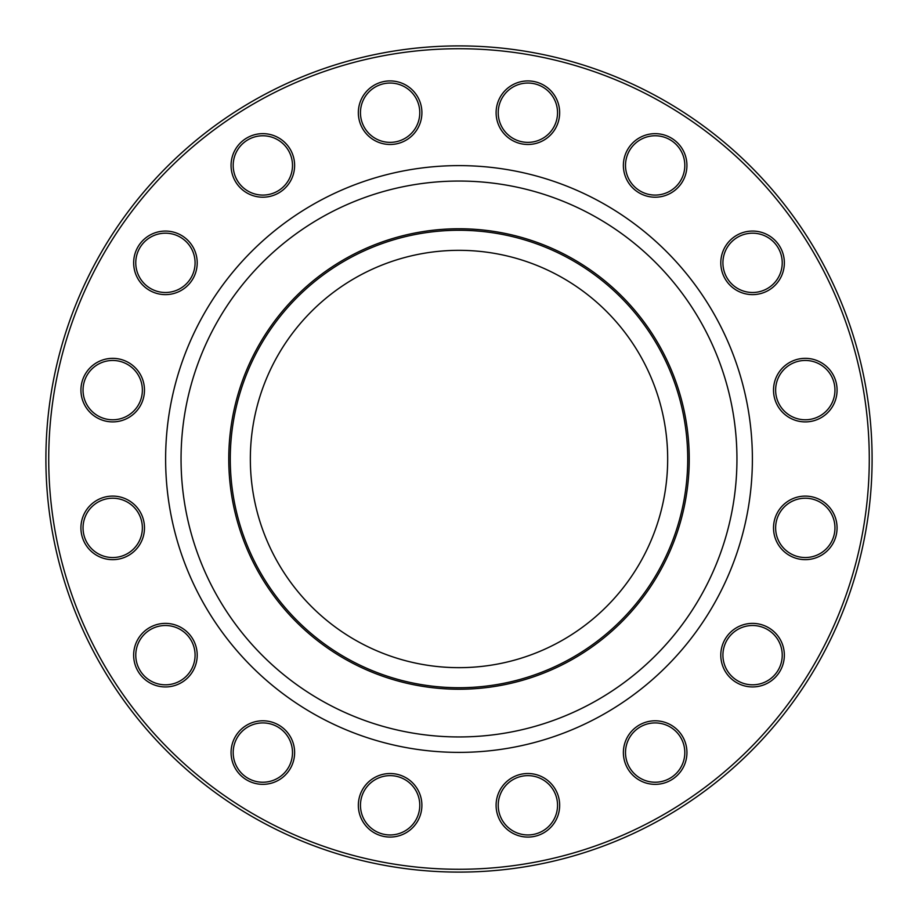 <?xml version="1.0" encoding="UTF-8"?>
<svg xmlns="http://www.w3.org/2000/svg" width="918" height="918" viewBox="0 0 918 918"><rect width="100%" height="100%" fill="white"/><g stroke="black" fill="none" stroke-linecap="round" stroke-linejoin="round"><path stroke-width="1.38" d="M872.1 459A413.1 413.1 0 0 1 252.45 816.756A413.1 413.1 0 0 1 252.45 101.244A413.1 413.1 0 0 1 872.1 459M667.673 459A208.673 208.673 0 0 1 354.669 639.708A208.673 208.673 0 0 1 354.669 278.292A208.673 208.673 0 0 1 667.673 459M187.892 677.633A31.774 31.774 0 0 1 134.728 663.381A31.774 31.774 0 0 1 173.651 624.47A31.774 31.774 0 0 1 187.892 677.633M124.871 557.237A31.774 31.774 0 0 1 81.197 523.73A31.774 31.774 0 0 1 132.054 502.674A31.774 31.774 0 0 1 124.871 557.237M112.707 421.89A31.774 31.774 0 0 1 85.19 374.234A31.774 31.774 0 0 1 140.225 374.234A31.774 31.774 0 0 1 112.707 421.89M153.272 292.199A31.774 31.774 0 0 1 146.088 237.636A31.774 31.774 0 0 1 196.934 258.692A31.774 31.774 0 0 1 153.272 292.199M240.367 187.892A31.774 31.774 0 0 1 254.619 134.728A31.774 31.774 0 0 1 293.531 173.651A31.774 31.774 0 0 1 240.367 187.892M360.763 124.871A31.774 31.774 0 0 1 394.27 81.197A31.774 31.774 0 0 1 415.326 132.054A31.774 31.774 0 0 1 360.763 124.871M496.11 112.707A31.774 31.774 0 0 1 543.766 85.19A31.774 31.774 0 0 1 543.766 140.225A31.774 31.774 0 0 1 496.11 112.707M625.801 153.272A31.774 31.774 0 0 1 680.364 146.088A31.774 31.774 0 0 1 659.308 196.934A31.774 31.774 0 0 1 625.801 153.272M730.108 240.367A31.774 31.774 0 0 1 783.272 254.619A31.774 31.774 0 0 1 744.349 293.531A31.774 31.774 0 0 1 730.108 240.367M793.129 360.763A31.774 31.774 0 0 1 836.803 394.27A31.774 31.774 0 0 1 785.946 415.326A31.774 31.774 0 0 1 793.129 360.763M805.293 496.11A31.774 31.774 0 0 1 832.81 543.766A31.774 31.774 0 0 1 777.775 543.766A31.774 31.774 0 0 1 805.293 496.11M764.728 625.801A31.774 31.774 0 0 1 771.912 680.364A31.774 31.774 0 0 1 721.066 659.308A31.774 31.774 0 0 1 764.728 625.801M677.633 730.108A31.774 31.774 0 0 1 663.381 783.272A31.774 31.774 0 0 1 624.47 744.349A31.774 31.774 0 0 1 677.633 730.108M557.237 793.129A31.774 31.774 0 0 1 523.73 836.803A31.774 31.774 0 0 1 502.674 785.946A31.774 31.774 0 0 1 557.237 793.129M292.199 764.728A31.774 31.774 0 0 1 237.636 771.912A31.774 31.774 0 0 1 258.692 721.066A31.774 31.774 0 0 1 292.199 764.728M421.89 805.293A31.774 31.774 0 0 1 374.234 832.81A31.774 31.774 0 0 1 374.234 777.775A31.774 31.774 0 0 1 421.89 805.293M869.277 459A410.277 410.277 0 0 0 253.861 103.688A410.277 410.277 0 0 0 253.861 814.312A410.277 410.277 0 0 0 869.277 459M687.72 459A228.72 228.72 0 0 1 344.64 657.081A228.72 228.72 0 0 1 344.64 260.919A228.72 228.72 0 0 1 687.72 459M419.778 805.293A29.663 29.663 0 0 0 390.116 775.63A29.663 29.663 0 0 0 360.464 805.293A29.663 29.663 0 0 0 390.116 834.955A29.663 29.663 0 0 0 419.778 805.293M290.237 763.925A29.663 29.663 0 0 0 274.195 725.174A29.663 29.663 0 0 0 235.444 741.228A29.663 29.663 0 0 0 251.486 779.979A29.663 29.663 0 0 0 290.237 763.925M555.287 793.944A29.663 29.663 0 0 0 516.536 777.89A29.663 29.663 0 0 0 500.482 816.641A29.663 29.663 0 0 0 539.233 832.695A29.663 29.663 0 0 0 555.287 793.944M676.13 731.6A29.663 29.663 0 0 0 634.189 731.6A29.663 29.663 0 0 0 634.189 773.541A29.663 29.663 0 0 0 676.13 773.541A29.663 29.663 0 0 0 676.13 731.6M763.925 627.763A29.663 29.663 0 0 0 725.174 643.805A29.663 29.663 0 0 0 741.228 682.556A29.663 29.663 0 0 0 779.979 666.514A29.663 29.663 0 0 0 763.925 627.763M805.293 498.222A29.663 29.663 0 0 0 775.63 527.884A29.663 29.663 0 0 0 805.293 557.536A29.663 29.663 0 0 0 834.955 527.884A29.663 29.663 0 0 0 805.293 498.222M793.944 362.713A29.663 29.663 0 0 0 777.89 401.464A29.663 29.663 0 0 0 816.641 417.518A29.663 29.663 0 0 0 832.695 378.767A29.663 29.663 0 0 0 793.944 362.713M731.6 241.87A29.663 29.663 0 0 0 731.6 283.811A29.663 29.663 0 0 0 773.541 283.811A29.663 29.663 0 0 0 773.541 241.87A29.663 29.663 0 0 0 731.6 241.87M627.763 154.075A29.663 29.663 0 0 0 643.805 192.826A29.663 29.663 0 0 0 682.556 176.772A29.663 29.663 0 0 0 666.514 138.021A29.663 29.663 0 0 0 627.763 154.075M498.222 112.707A29.663 29.663 0 0 0 527.884 142.37A29.663 29.663 0 0 0 557.536 112.707A29.663 29.663 0 0 0 527.884 83.045A29.663 29.663 0 0 0 498.222 112.707M362.713 124.056A29.663 29.663 0 0 0 401.464 140.11A29.663 29.663 0 0 0 417.518 101.359A29.663 29.663 0 0 0 378.767 85.305A29.663 29.663 0 0 0 362.713 124.056M241.87 186.4A29.663 29.663 0 0 0 283.811 186.4A29.663 29.663 0 0 0 283.811 144.459A29.663 29.663 0 0 0 241.87 144.459A29.663 29.663 0 0 0 241.87 186.4M154.075 290.237A29.663 29.663 0 0 0 192.826 274.195A29.663 29.663 0 0 0 176.772 235.444A29.663 29.663 0 0 0 138.021 251.486A29.663 29.663 0 0 0 154.075 290.237M112.707 419.778A29.663 29.663 0 0 0 142.37 390.116A29.663 29.663 0 0 0 112.707 360.464A29.663 29.663 0 0 0 83.045 390.116A29.663 29.663 0 0 0 112.707 419.778M124.056 555.287A29.663 29.663 0 0 0 140.11 516.536A29.663 29.663 0 0 0 101.359 500.482A29.663 29.663 0 0 0 85.305 539.233A29.663 29.663 0 0 0 124.056 555.287M186.4 676.13A29.663 29.663 0 0 0 186.4 634.189A29.663 29.663 0 0 0 144.459 634.189A29.663 29.663 0 0 0 144.459 676.13A29.663 29.663 0 0 0 186.4 676.13M752.393 459A293.393 293.393 0 0 1 312.304 713.079A293.393 293.393 0 0 1 312.304 204.921A293.393 293.393 0 0 1 752.393 459M689.234 459A230.234 230.234 0 0 1 343.883 658.39A230.234 230.234 0 0 1 343.883 259.61A230.234 230.234 0 0 1 689.234 459M736.947 459A277.947 277.947 0 0 0 320.026 218.289A277.947 277.947 0 0 0 320.026 699.711A277.947 277.947 0 0 0 736.947 459"/></g></svg>
